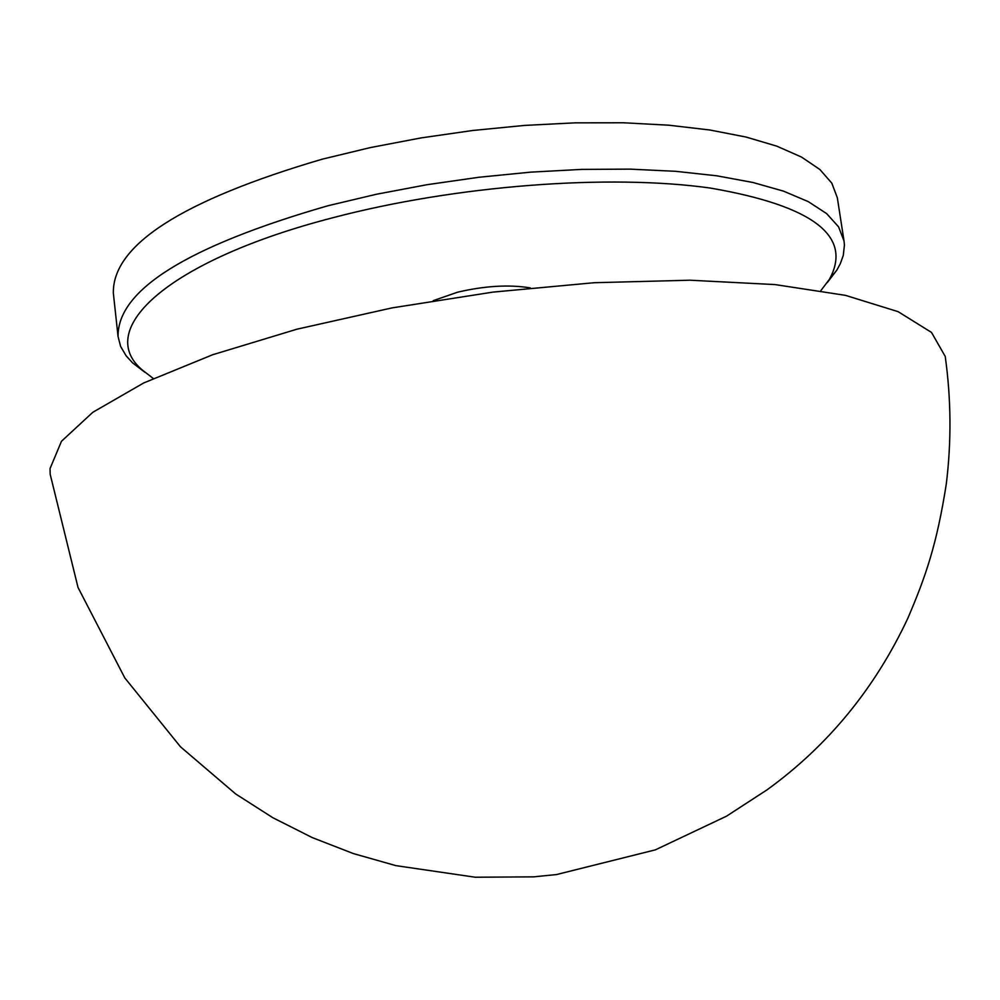 <?xml version="1.0" encoding="UTF-8"?>
<svg xmlns="http://www.w3.org/2000/svg" width="1000" height="1000" viewBox="0 0 1000 1000"><rect width="100%" height="100%" fill="white"/><g stroke="black" fill="none" stroke-linecap="round" stroke-linejoin="round"><path stroke-width="1.5" d="M50.062 468.537L61.475 441.275L92.8 412.3L143.725 382.95L212.712 354.725L296.85 329.212L392 307.9L493.025 292.1L594.237 282.712L689.975 280.212L775.088 284.587L845.438 295.35L898.112 311.663L931.5 332.425L945.225 356.425C951.162 398.95 951.513 441.488 946.287 484.062C936.787 544.6 925.788 576.312 907.812 618.325C874.938 688.45 828.062 745.588 767.175 789.75L726.575 816.15L655.4 849.85L556.5 874.562L533.6 876.862L475.25 877.225L395.9 865.638L353.413 853.587L312.262 837.6L272.838 817.712L235.637 793.938L180.463 746.775L124.787 677.9L78.025 587.463L50.175 474.263L50.062 468.537M530.288 287.887C508.975 284.413 484.7 285.85 457.475 292.225L433.25 300.663M820.875 290.587L829.388 279.363C853.012 236.287 813.375 205.863 710.487 188.088C609.038 173.738 455.7 185.425 333.237 217.638C169.812 259.762 93.637 328.8 142.125 369.85L153.262 378.475M144.925 372.325L132.562 362.863L126.137 355.825L120.65 346.488L118.062 336.613C117.375 289.925 187.312 246.312 327.887 205.763L376.325 194.275L427.038 184.7L478.925 177.262L530.837 172.125L581.625 169.4L630.2 169.137L675.512 171.3L716.688 175.787L752.925 182.475L783.612 191.175L808.288 201.637L826.663 213.625L838.575 226.85L844.038 241.038L844.425 245.087L843.288 255.4L840.275 263.788L836.825 270.138L827.337 282.488M118.062 336.613L113.338 293.113C112.487 245 182.1 200.35 322.175 159.2L370.45 147.562L421 137.925L472.725 130.488L524.487 125.425L575.15 122.837L623.612 122.775L668.838 125.2L709.925 130.013L746.125 137.062L776.787 146.15L801.462 157.037L819.85 169.475L831.812 183.15L837.337 197.8L844.038 241.038M142.125 369.85L132.562 362.863M829.388 279.363L836.825 270.138"/></g></svg>
